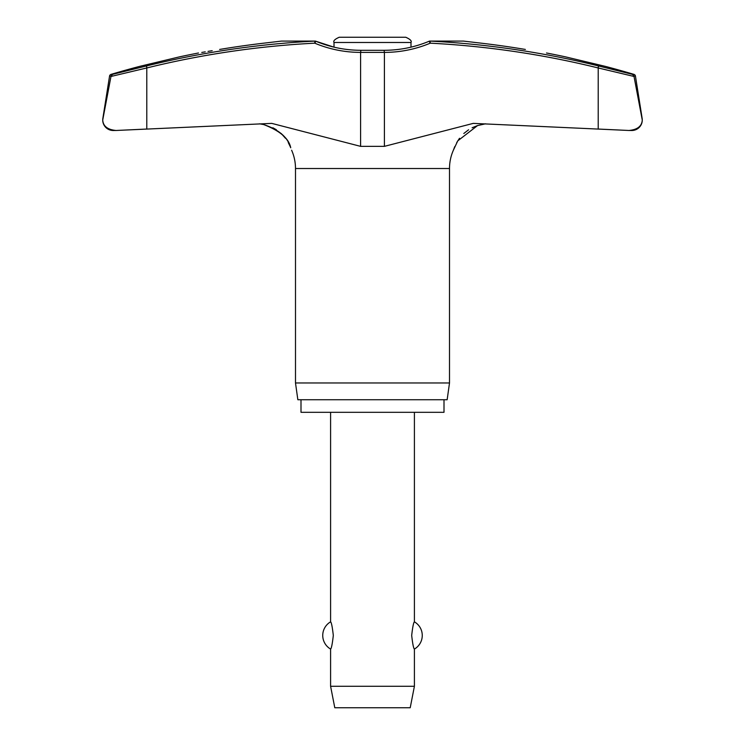 <?xml version="1.0" encoding="UTF-8"?>
<svg xmlns="http://www.w3.org/2000/svg" width="745" height="745" viewBox="0 0 745 745"><rect width="100%" height="100%" fill="white"/><g stroke="black" fill="none" stroke-linecap="round" stroke-linejoin="round"><path stroke-width="1.12" d="M525.355 49.44C552.716 54.022 552.716 54.022 525.355 49.44A916.927 914.45 90 0 0 481.382 43.191L463.297 41.077L429.949 41.077A2.095 2.095 0 0 0 429.139 41.245L430.247 43.173A911.889 902.437 -90 0 1 598.216 67.963L598.216 129.043L628.929 130.477L473.243 123.381L384.401 146.355L360.599 146.355L271.757 123.381L116.071 130.477L146.784 129.043L146.784 67.963A911.889 902.437 90 0 1 314.753 43.173A120.988 119.731 -90 0 0 360.599 52.392L360.906 50.297C345.298 50.269 330.286 47.252 315.861 41.245A2.095 2.095 0 0 0 315.051 41.077L281.526 41.087L314.921 41.087L314.753 43.173L315.861 41.245A2.095 2.095 0 0 0 315.051 41.077A2.095 1.294 90 0 0 314.921 41.087A913.985 904.495 -90 0 0 146.569 65.933L112.467 74.379L110.986 76.465L146.784 67.963L146.569 65.933M642.274 120.019L633.948 76.055L632.533 74.379L598.431 65.933L598.216 67.963L634.014 76.465L642.274 120.019C641.883 126.194 637.431 129.686 628.929 130.477L631.797 130.496A10.477 10.477 0 0 0 642.143 118.381L635.438 76.055A2.095 2.095 0 0 0 633.967 74.379A917.551 917.551 0 0 0 605.368 66.38L565.557 56.871A917.551 917.551 0 0 0 546.513 52.988M198.487 52.988A917.551 917.551 0 0 0 179.443 56.871L139.632 66.38A917.551 917.551 0 0 0 111.033 74.379A2.095 2.095 0 0 0 109.562 76.055L102.857 118.381A10.477 10.477 0 0 0 113.203 130.496L116.071 130.477C107.569 129.686 103.117 126.194 102.726 120.019L111.052 76.055L112.467 74.379L139.632 67.646M444.001 399.739L444.001 412.311L300.999 412.311L300.999 399.739M453.444 150.024L453.379 150.22A45.138 45.138 0 0 0 449.505 168.519L449.505 382.977L295.495 382.977L295.495 168.519A45.138 45.138 0 0 0 291.621 150.22M449.505 382.977L447.149 399.739L297.851 399.739L295.495 382.977M360.906 50.297L384.094 50.297C399.702 50.269 414.714 47.252 429.139 41.245L429.139 41.245A2.095 2.095 0 0 1 429.949 41.077A2.095 1.294 90 0 1 430.079 41.087L463.474 41.087M201.774 52.439L205.248 51.852M208.032 51.386L212.176 50.697M264.326 43.108L267.455 42.744M453.379 150.22L457.737 140.88L477.545 125.579L485.554 123.81L481.242 124.583M477.545 125.579L472.125 127.767M468.586 129.788L463.8 133.504M459.525 138.272L456.741 142.565M454.767 146.579L453.491 149.903M263.618 124.545L259.446 123.81L263.618 124.545C278.211 129.444 287.011 136.614 290.001 146.057L290.727 147.78C288.92 138.495 279.887 130.757 263.618 124.545M290.233 146.579L288.259 142.565M285.475 138.272L281.2 133.504M276.414 129.788L272.875 127.767M281.526 41.087L263.618 43.191A916.927 914.45 -90 0 0 219.645 49.44C192.285 54.022 192.285 54.022 219.645 49.44M405.764 37.25L372.5 37.25L405.764 37.25C410.178 39.206 411.92 40.947 410.998 42.484L410.998 47.149M410.998 42.484L334.002 42.484L334.002 47.149L315.861 41.245M330.594 412.311L330.594 621.842C331.432 622.392 332.344 626.927 333.313 635.448C332.344 643.978 331.432 648.513 330.594 649.063L330.594 686.275L334.784 707.75L410.216 707.75L414.406 686.275L414.406 649.063C413.568 648.513 412.656 643.978 411.687 635.448C412.656 626.927 413.568 622.392 414.406 621.842L414.406 412.311M330.594 686.275L414.406 686.275M334.002 42.484C333.08 40.947 334.822 39.206 339.236 37.25L372.5 37.25M384.094 50.297L384.401 52.392A120.988 119.731 90 0 0 430.247 43.173L430.079 41.087A913.985 904.495 90 0 1 598.431 65.933M633.967 74.379L632.533 74.379L633.948 76.055L635.438 76.055M102.857 118.381L102.726 120.019M449.505 168.519L295.495 168.519M109.562 76.055L111.052 76.055M112.467 74.379L111.033 74.379M360.599 146.355L360.599 52.392L384.401 52.392L384.401 146.355M414.406 649.063A15.72 15.72 0 0 0 414.406 621.842M330.594 621.842A15.72 15.72 0 0 0 330.594 649.063M463.297 41.077L429.949 41.077"/></g></svg>
